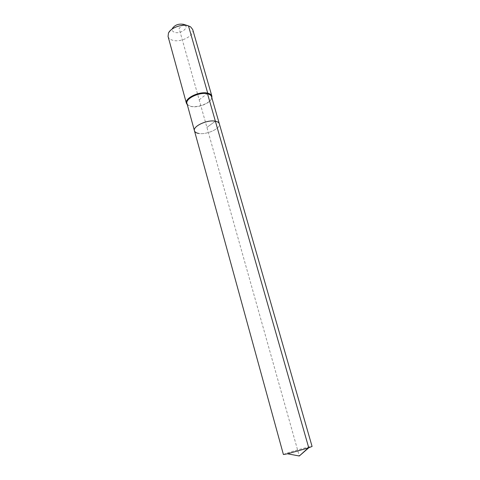 <?xml version="1.0" encoding="UTF-8"?>
<svg xmlns="http://www.w3.org/2000/svg" width="480" height="480" viewBox="0 0 480 480"><rect width="100%" height="100%" fill="white"/><g stroke="black" fill="none" stroke-linecap="round" stroke-linejoin="round"><path stroke-width="0.36" stroke-dasharray="2.4 1.8" d="M283.404 454.518L287.022 453.084C294.912 450.456 312.414 445.818 312.078 446.454M194.454 130.782C194.88 132.132 196.29 133.014 198.672 133.434C206.616 135.048 221.106 128.358 219.33 123.786C221.106 128.358 206.616 135.048 198.672 133.434M186.984 103.578L188.016 105.126L191.238 106.518C198.012 108.102 210.186 103.332 211.458 98.538L211.536 96.672M187.296 104.724L190.83 106.338C197.856 107.988 210.462 103.044 211.788 98.064L211.866 97.818M168.066 36.45C168.606 38.22 170.106 39.474 172.56 40.212C180.75 42.942 194.898 35.532 192.708 29.526M168.456 33.126L172.452 28.344C171.708 30.24 172.458 31.572 174.702 32.352C180.456 34.356 189.516 27.708 184.74 24.888L183.534 24.33L179.088 28.368L299.292 456M215.37 121.206L206.922 127.392L215.37 121.206M207.726 93.162L199.176 99.828M188.016 105.126L187.488 104.892M184.74 24.888L190.644 26.892M211.458 98.538L211.788 98.064"/><path stroke-width="0.72" d="M211.866 97.818L211.866 96.126C211.422 94.704 210.042 93.714 207.726 93.162L207.534 93.816C209.772 94.344 211.104 95.298 211.536 96.672L312.078 446.454L308.184 447.978L287.52 453.786L283.404 454.518L194.454 130.782C194.88 132.132 196.29 133.014 198.672 133.434M194.454 130.782L186.984 103.578C185.01 98.718 199.656 91.692 207.534 93.816L215.37 121.206C217.608 121.656 218.928 122.514 219.33 123.786C218.928 122.514 217.608 121.656 215.37 121.206C207.486 119.394 192.576 126.288 194.454 130.782C192.576 126.288 207.486 119.394 215.37 121.206L308.748 447.792L299.292 456L308.184 447.978M211.866 96.126L192.708 29.526L190.644 26.892L188.478 25.89L207.726 93.162C199.56 90.948 184.368 98.244 186.414 103.284L187.296 104.724M172.452 28.344C174.99 24.9 178.686 23.562 183.534 24.33L188.478 25.89C182.118 23.64 170.628 27.81 168.456 33.126L168.066 36.45L186.414 103.284M299.292 456L287.52 453.786"/></g></svg>
